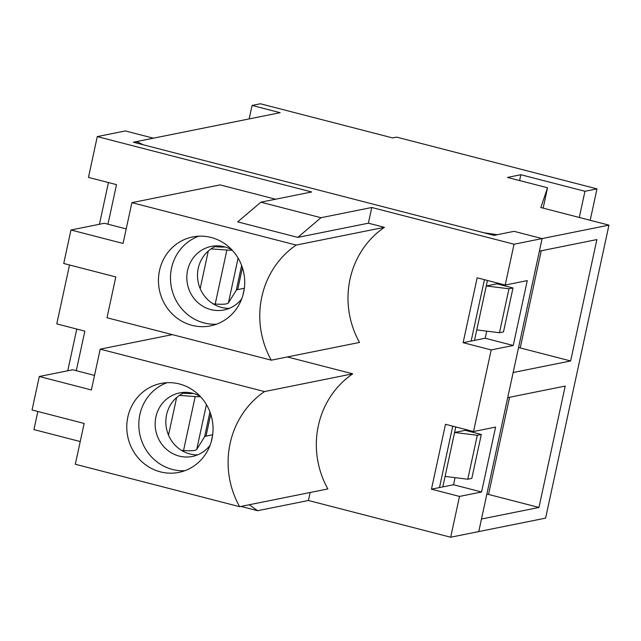 <?xml version="1.0" encoding="UTF-8"?>
<svg xmlns="http://www.w3.org/2000/svg" width="641" height="641" viewBox="0 0 641 641"><rect width="100%" height="100%" fill="white"/><g stroke="black" fill="none" stroke-linecap="round" stroke-linejoin="round"><path stroke-width="0.96" d="M497.344 234.702L514.058 231.337L542.11 238.58L608.95 225.135L540.828 207.54L547.542 187.773L507.472 177.421L520.845 174.729L584.961 191.29L596.987 188.871L396.627 137.118L392.621 137.919L260.382 103.77L252.089 105.436L280.141 112.68L136.693 141.549L143.368 144.81L483.987 232.787L497.344 234.702M487.456 280.454L474.492 340.387M499.467 332.719L503.481 331.918L512.984 287.961L496.951 283.827L486.263 285.974L508.97 288.77L499.467 332.719L476.76 329.923M455.775 426.954L442.819 486.888M467.794 479.22L471.808 478.418L481.311 434.462L465.278 430.327L454.581 432.475L477.297 435.271L467.794 479.22L445.086 476.423M260.863 202.187L320.973 217.708L297.793 237.386L237.683 221.866L260.863 202.187L311.67 191.963L97.28 136.589L125.356 130.94L153.407 138.184L133.352 142.222L494.003 235.375L514.058 231.337L542.11 238.58L539.393 251.144L596.875 239.574L570.634 360.955L513.145 372.525L507.72 397.644L565.202 386.074L538.961 507.456L488.546 494.435A21.602 2.852 12.2 0 0 486.88 494.019M570.634 360.955L520.228 347.935A21.602 2.852 12.2 0 0 518.553 347.518M136.381 142.999L136.693 141.549M543.143 208.133L547.542 187.773M519.587 180.546L520.845 174.729M538.961 507.456L481.471 519.026L478.755 531.581L545.603 518.136L608.95 225.135M249.173 118.914L252.089 105.436M579.296 217.475L584.961 191.29M590.193 220.288L596.987 188.871M481.311 434.462L477.297 435.271M512.984 287.961L508.97 288.77M209.952 411.939L204.583 436.785A30.239 3.99 -167.8 0 1 206.017 436.104L212.676 434.766M204.583 436.785L196.755 449.333A47.522 6.266 -167.8 0 1 183.534 450.535L181.539 450.391M168.511 435.103L176.628 397.532M200.617 396.779A47.522 6.266 -167.8 0 1 195.209 396.539L179.376 395.401M183.166 393.181L186.178 393.398A34.558 4.559 12.2 0 0 193.253 393.43M241.625 265.438L236.257 290.285A30.239 3.99 -167.8 0 1 237.691 289.604L244.349 288.266M236.257 290.285L228.428 302.832A47.522 6.266 -167.8 0 1 215.208 304.034L213.213 303.89M200.184 288.594L208.301 251.032M232.29 250.27A47.522 6.266 -167.8 0 1 226.882 250.038L211.049 248.9M214.839 246.681L217.852 246.897A34.558 4.559 12.2 0 0 224.927 246.929M514.034 244.229L542.11 238.58L478.755 531.581L450.687 537.23L459.509 496.422L431.457 489.179L445.487 424.302L473.531 431.545L491.182 349.922L463.131 342.679L477.16 277.801L505.212 285.045L514.034 244.229L371.78 207.492L368.383 223.188L384.408 227.323A86.407 81.984 -101.4 0 0 359.521 342.43L271.287 360.186L106.991 317.752L115.821 276.944L63.723 263.483L70.967 229.999L123.056 243.452L131.886 202.644L220.111 184.888L275.606 199.223M107.96 224.198L116.51 184.64L88.458 177.397L97.28 136.589M76.279 370.698L84.836 331.141L56.785 323.897L69.524 264.981M80.229 441.545L33.933 429.59L37.843 411.482M287.392 356.949L352.734 373.823A86.407 81.984 -101.4 0 0 327.847 488.931L239.614 506.686L75.317 464.252L84.147 423.445L32.05 409.984L39.293 376.499L91.383 389.952L100.204 349.145L172.341 334.626M450.687 537.23L308.425 500.493L310.156 492.496M320.973 217.708L371.78 207.492M297.793 237.386L368.383 223.188M131.886 202.644L296.182 245.078L384.408 227.323M308.425 500.493L257.626 510.709L240.984 506.414M505.212 285.045L527.271 280.606L513.241 345.483L491.182 349.922M459.509 496.422L481.567 491.984L495.589 427.106L473.531 431.545M249.277 504.747L257.626 510.709M296.182 245.078A86.407 81.984 -101.4 0 0 271.287 360.186M211.089 237.466A45.359 43.043 78.6 0 1 244.718 282.633A45.359 43.043 78.6 0 1 210.536 325.884A45.359 43.043 78.6 0 1 159.393 289.908A45.359 43.043 78.6 0 1 192.637 236.946A45.359 43.043 78.6 0 1 211.089 237.466M70.967 229.999L104.387 223.276L126.205 228.909M241.721 298.85A32.403 30.744 78.6 0 1 224.021 309.956A32.403 30.744 78.6 0 1 210.841 309.579A32.403 30.744 78.6 0 1 186.819 277.321A32.403 30.744 78.6 0 1 211.234 246.424A32.403 30.744 78.6 0 1 224.414 246.793A32.403 30.744 78.6 0 1 231.858 249.814M108.441 182.557L99.419 224.27M76.768 329.057L67.746 370.77M513.241 345.483L485.189 338.24L463.131 342.679M485.189 338.24L486.719 331.149M496.951 283.827L497.144 282.961M481.567 491.984L453.516 484.74L431.457 489.179M453.516 484.74L455.046 477.649M465.278 430.327L465.47 429.462M210.048 445.351A32.403 30.744 78.6 0 1 192.348 456.456A32.403 30.744 78.6 0 1 179.168 456.08A32.403 30.744 78.6 0 1 155.146 423.821A32.403 30.744 78.6 0 1 179.56 392.925A32.403 30.744 78.6 0 1 192.741 393.294A32.403 30.744 78.6 0 1 200.184 396.314M185.009 392.348A32.403 30.744 -101.4 0 0 166.508 428.605A32.403 30.744 -101.4 0 0 197.596 454.87M216.682 245.848A32.403 30.744 -101.4 0 0 198.181 282.104A32.403 30.744 -101.4 0 0 229.27 308.369M471.151 341.06L484.428 279.676M439.478 487.561L452.746 426.177M39.293 376.499L72.713 369.777L94.531 375.41M179.416 383.967A45.359 43.043 78.6 0 1 213.044 429.133A45.359 43.043 78.6 0 1 178.863 472.385A45.359 43.043 78.6 0 1 127.711 436.409A45.359 43.043 78.6 0 1 160.963 383.446A45.359 43.043 78.6 0 1 179.416 383.967M100.204 349.145L264.501 391.579A86.407 81.984 -101.4 0 0 239.614 506.686M264.501 391.579L352.734 373.823M488.546 494.435L509.555 397.268M520.228 347.935L541.236 250.767M195.209 396.539L183.534 450.535M210.753 414.214L206.017 436.104M196.755 449.333L206.426 404.591M226.882 250.038L215.208 304.034M242.426 267.714L237.691 289.604M228.428 302.832L238.099 258.091M216.458 324.218A45.359 43.043 78.6 0 1 204.118 322.944A45.359 43.043 78.6 0 1 170.57 281.014A45.359 43.043 78.6 0 1 198.742 236.192M184.784 470.726A45.359 43.043 78.6 0 1 172.445 469.444A45.359 43.043 78.6 0 1 138.897 427.515A45.359 43.043 78.6 0 1 167.069 382.693M211.121 442.178L212.604 435.327M242.795 295.677L244.277 288.827"/></g></svg>
